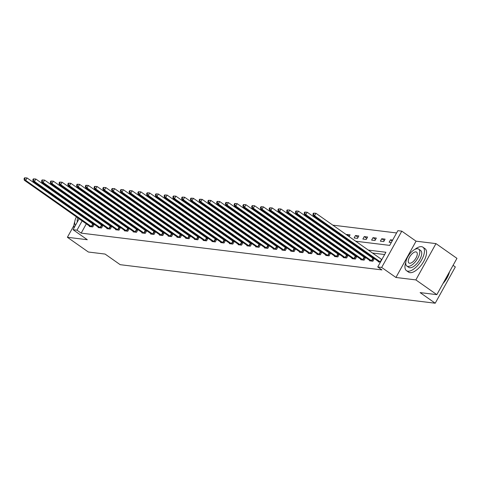 <?xml version="1.0" encoding="UTF-8"?>
<svg xmlns="http://www.w3.org/2000/svg" width="481" height="481" viewBox="0 0 481 481"><rect width="100%" height="100%" fill="white"/><g stroke="black" fill="none" stroke-linecap="round" stroke-linejoin="round"><path stroke-width="0.72" d="M355.7 241.228L389.706 245.388L397.865 230.676L401.791 231.157L381.673 267.448L377.747 266.967L385.9 252.254L368.326 250.102M416.053 241.179L395.935 277.471L415.861 279.906L436.832 294.649L456.95 258.357L435.972 243.614L416.053 241.179L401.791 231.157M453.078 265.344L455.333 266.925L435.215 303.216L120.19 264.682L105.092 254.07L88.366 252.02L67.394 237.283L87.314 239.718L73.052 229.696L79.112 218.753M92.959 193.771L93.765 193.476M396.597 232.954L332.828 225.156M325.553 224.266L324.074 224.086M316.799 223.196L315.32 223.016M308.05 222.126L306.565 221.939M299.296 221.056L297.811 220.869M290.542 219.979L289.057 219.799M281.788 218.909L280.303 218.729M273.034 217.839L271.555 217.659M264.279 216.769L262.8 216.588M255.525 215.698L254.046 215.518M246.771 214.628L245.292 214.448M238.017 213.558L236.538 213.378M229.263 212.488L227.784 212.307M220.508 211.418L219.029 211.237M211.754 210.347L210.275 210.161M203 209.271L201.521 209.091M194.252 208.201L192.767 208.02M185.498 207.131L184.013 206.95M176.743 206.06L175.258 205.88M167.989 204.99L166.504 204.81M159.235 203.92L157.756 203.74M150.481 202.85L149.002 202.669M141.727 201.779L140.248 201.599M132.972 200.709L131.493 200.529M124.218 199.639L122.739 199.453M115.464 198.563L113.985 198.382M106.71 197.493L105.231 197.312M415.861 279.906L435.972 243.614M86.177 203.391L85.834 204.01M84.151 207.046L83.808 207.666M73.9 225.547L67.394 237.283M100.517 198.22L100.174 198.839M98.491 201.882L98.148 202.501M96.465 205.537L96.122 206.157M101.425 204.804L102.285 204.545M104.01 206.62L104.353 206M110.179 205.874L111.039 205.615M112.764 207.69L113.107 207.07M118.933 206.944L119.793 206.686M121.519 208.76L121.861 208.141M127.687 208.014L128.547 207.762M130.273 209.83L130.616 209.211M136.442 209.085L137.301 208.832M139.027 210.9L139.37 210.281M145.196 210.155L146.056 209.902M147.781 211.971L148.124 211.357M153.95 211.225L154.81 210.973M156.535 213.047L156.878 212.428M162.698 212.295L163.564 212.043M165.29 214.117L165.632 213.498M171.452 213.366L172.318 213.113M174.044 215.187L174.387 214.568M180.207 214.436L181.066 214.183M182.798 216.258L183.141 215.638M188.961 215.512L189.821 215.254M191.552 217.328L191.895 216.709M197.715 216.582L198.575 216.324M200.3 218.398L200.643 217.779M206.469 217.652L207.329 217.394M209.055 219.468L209.397 218.849M215.223 218.723L216.083 218.464M217.809 220.538L218.152 219.919M223.978 219.793L224.837 219.54M226.563 221.609L226.906 220.989M232.732 220.863L233.592 220.611M235.317 222.679L235.66 222.066M241.486 221.933L242.346 221.681M244.071 223.755L244.414 223.136M250.24 223.004L251.1 222.751M252.826 224.825L253.168 224.206M258.994 224.074L259.854 223.821M261.58 225.896L261.923 225.276M267.743 225.144L268.608 224.892M270.334 226.966L270.677 226.347M276.497 226.214L277.363 225.962M279.088 228.036L279.431 227.417M285.251 227.291L286.117 227.032M287.842 229.106L288.185 228.487M294.005 228.361L294.865 228.102M296.597 230.177L296.939 229.557M302.759 229.431L303.619 229.172M305.345 231.247L305.688 230.627M311.514 230.501L312.373 230.249M314.099 232.317L314.442 231.698M320.268 231.571L321.128 231.319M322.853 233.387L323.196 232.774M329.022 232.642L329.882 232.389M331.607 234.457L331.95 233.844M337.776 233.712L338.636 233.459M340.362 235.534L340.704 234.914M346.53 234.782L346.717 234.445L350.084 234.86L349.116 236.604M354.112 237.969L357.479 238.384L358.838 235.93L355.471 235.516L354.112 237.969M362.866 239.039L366.233 239.454L367.592 237.001L364.225 236.586L362.866 239.039M371.621 240.109L374.982 240.524L376.346 238.071L372.979 237.662L371.621 240.109M380.369 241.179L383.736 241.594L385.095 239.141L381.734 238.732L380.369 241.179M392.658 240.067L390.482 239.803L389.123 242.256L391.3 242.52M86.327 223.821L81.175 233.123L381.944 269.913L377.747 266.967M384.638 254.533L372.522 253.054M365.247 252.164L363.768 251.984M356.499 251.094L355.014 250.908M347.745 250.018L346.26 249.837M338.991 248.948L337.506 248.767M330.237 247.877L328.751 247.697M321.482 246.807L320.003 246.627M312.728 245.737L311.249 245.557M303.974 244.667L302.495 244.486M295.22 243.596L293.741 243.416M286.466 242.526L284.986 242.346M277.711 241.456L276.232 241.276M268.957 240.386L267.478 240.199M260.203 239.316L258.724 239.129M251.449 238.239L249.97 238.059M242.701 237.169L241.215 236.989M233.946 236.099L232.461 235.918M225.192 235.029L223.707 234.848M216.438 233.958L214.959 233.778M207.684 232.888L206.205 232.708M198.93 231.818L197.45 231.638M190.175 230.748L188.696 230.567M181.421 229.677L179.942 229.497M172.667 228.607L171.188 228.421M163.913 227.531L162.434 227.351M155.159 226.461L153.679 226.28M146.404 225.391L144.925 225.21M137.656 224.32L136.171 224.14M128.902 223.25L127.417 223.07M120.148 222.18L118.663 222M111.394 221.11L109.909 220.929M102.639 220.039L101.16 219.859M93.885 218.969L92.406 218.789M88.354 220.166L88.011 220.779M89.604 226.124L89.376 226.533L92.743 226.942L94.108 224.495L93.194 224.38M98.358 227.194L98.13 227.603L101.497 228.018L102.856 225.565L101.948 225.451M107.113 228.265L106.884 228.673L110.251 229.088L111.61 226.635L110.702 226.521M115.867 229.335L115.638 229.744L119.005 230.158L120.364 227.705L119.456 227.591M124.621 230.405L124.393 230.814L127.76 231.229L129.118 228.776L128.211 228.667M133.375 231.475L133.147 231.884L136.514 232.299L137.873 229.846L136.965 229.738M142.129 232.545L141.901 232.96L145.268 233.369L146.627 230.916L145.719 230.808M150.884 233.616L150.655 234.031L154.022 234.439L155.381 231.986L154.473 231.878M159.638 234.692L159.409 235.101L162.776 235.51L164.135 233.057L163.227 232.948M168.392 235.762L168.164 236.171L171.531 236.58L172.889 234.133L171.982 234.019M177.146 236.832L176.918 237.241L180.285 237.65L181.644 235.203L180.736 235.089M185.894 237.903L185.672 238.311L189.039 238.726L190.398 236.273L189.49 236.159M194.649 238.973L194.426 239.382L197.793 239.797L199.152 237.343L198.238 237.229M203.403 240.043L203.174 240.452L206.541 240.867L207.9 238.414L206.992 238.299M212.157 241.113L211.929 241.522L215.296 241.937L216.654 239.484L215.747 239.376M220.911 242.183L220.683 242.592L224.05 243.007L225.409 240.554L224.501 240.446M229.665 243.254L229.437 243.669L232.804 244.077L234.163 241.624L233.255 241.516M238.42 244.324L238.191 244.739L241.558 245.148L242.917 242.695L242.009 242.586M247.174 245.4L246.945 245.809L250.312 246.218L251.671 243.765L250.763 243.657M255.928 246.47L255.7 246.879L259.067 247.288L260.425 244.835L259.518 244.727M264.682 247.541L264.454 247.949L267.821 248.358L269.18 245.911L268.272 245.797M273.436 248.611L273.208 249.02L276.575 249.435L277.934 246.981L277.026 246.867M282.191 249.681L281.962 250.09L285.329 250.505L286.688 248.052L285.78 247.937M290.939 250.751L290.716 251.16L294.083 251.575L295.442 249.122L294.534 249.008M299.693 251.822L299.471 252.23L302.838 252.645L304.196 250.192L303.289 250.078M308.447 252.892L308.219 253.301L311.586 253.715L312.951 251.262L312.037 251.154M317.201 253.962L316.973 254.371L320.34 254.786L321.699 252.333L320.791 252.224M325.956 255.032L325.727 255.447L329.094 255.856L330.453 253.403L329.545 253.295M334.71 256.102L334.481 256.517L337.848 256.926L339.207 254.473L338.299 254.365M343.464 257.179L343.236 257.588L346.603 257.996L347.961 255.543L347.054 255.435M352.218 258.249L351.99 258.658L355.357 259.067L356.716 256.62L355.808 256.505M360.972 259.319L360.744 259.728L364.111 260.137L365.47 257.69L364.562 257.575M369.727 260.389L369.498 260.798L372.865 261.213L374.224 258.76L373.316 258.646M378.481 261.46L378.252 261.868L380.423 262.133M395.935 277.471L381.673 267.448M81.175 233.123L76.978 230.177L73.052 229.696M436.832 294.649L420.111 292.604L435.215 303.216M93.086 209.103L94.565 209.283M101.84 210.173L103.319 210.353M110.594 211.243L112.073 211.424M119.348 212.313L120.827 212.494M128.102 213.384L129.581 213.57M136.857 214.46L138.336 214.64M145.611 215.53L147.09 215.71M154.365 216.6L155.844 216.781M163.113 217.671L164.598 217.851M171.867 218.741L173.352 218.921M180.622 219.811L182.107 219.991M189.376 220.881L190.855 221.062M198.13 221.951L199.609 222.132M206.884 223.022L208.363 223.202M215.638 224.092L217.117 224.278M224.393 225.168L225.872 225.349M233.147 226.238L234.626 226.419M241.901 227.309L243.38 227.489M250.655 228.379L252.134 228.559M259.409 229.449L260.888 229.629M268.157 230.519L269.643 230.7M276.912 231.589L278.397 231.77M285.666 232.66L287.151 232.84M294.42 233.73L295.905 233.91M303.174 234.8L304.653 234.981M311.928 235.87L313.408 236.057M320.683 236.947L322.162 237.127M329.437 238.017L330.916 238.197M338.191 239.087L339.67 239.267M346.945 240.157L348.424 240.338M96.32 195.274L95.978 195.893M94.294 198.93L93.951 199.549M92.268 202.585L91.925 203.204M90.242 206.247L89.899 206.866M80.802 215.71L81.145 215.091M82.828 212.055L83.171 211.436M84.854 208.399L85.197 207.78M86.881 204.744L87.223 204.124M88.907 201.088L89.25 200.469M90.933 197.426L91.276 196.807M84.163 217.214L83.82 217.833M82.137 220.869L76.978 230.177M361.057 249.212L359.572 249.032M352.302 248.142L350.817 247.962M343.548 247.072L342.069 246.891M334.794 246.001L333.315 245.821M326.04 244.931L324.561 244.751M317.286 243.861L315.807 243.681M308.531 242.791L307.052 242.61M299.777 241.721L298.298 241.534M291.023 240.65L289.544 240.464M282.269 239.574L280.79 239.394M273.521 238.504L272.036 238.323M264.766 237.434L263.281 237.253M256.012 236.363L254.527 236.183M247.258 235.293L245.773 235.113M238.504 234.223L237.025 234.043M229.75 233.153L228.271 232.972M220.995 232.082L219.516 231.902M212.241 231.012L210.762 230.832M203.487 229.942L202.008 229.756M194.733 228.866L193.254 228.685M185.979 227.796L184.5 227.615M177.224 226.725L175.745 226.545M168.47 225.655L166.991 225.475M159.722 224.585L158.237 224.405M150.968 223.515L149.483 223.334M142.214 222.444L140.729 222.264M133.459 221.374L131.974 221.194M124.705 220.304L123.226 220.124M115.951 219.234L114.472 219.047M107.197 218.164L105.718 217.977M98.443 217.087L96.964 216.907M89.688 216.017L88.209 215.837M104.197 206.283L101.611 204.467M112.951 207.353L110.365 205.537M121.705 208.423L119.12 206.608M130.459 209.494L127.874 207.678M139.213 210.564L136.628 208.748M147.968 211.634L145.382 209.818M156.722 212.71L154.136 210.888M165.476 213.78L162.891 211.959M174.23 214.851L171.639 213.029M182.984 215.921L180.393 214.099M191.739 216.991L189.147 215.169M200.487 218.061L197.901 216.246M209.241 219.132L206.656 217.316M217.995 220.202L215.41 218.386M226.749 221.272L224.164 219.456M235.504 222.342L232.918 220.526M244.258 223.412L241.672 221.597M253.012 224.489L250.427 222.667M261.766 225.559L259.181 223.737M270.52 226.629L267.935 224.807M279.275 227.699L276.683 225.878M288.029 228.77L285.437 226.954M296.783 229.84L294.192 228.024M305.537 230.91L302.946 229.094M314.285 231.98L311.7 230.165M323.04 233.051L320.454 231.235M331.794 234.121L329.208 232.305M340.548 235.197L337.963 233.375M349.302 236.267L346.717 234.445M358.056 237.337L355.471 235.516M366.811 238.408L364.225 236.586M375.565 239.478L372.979 237.662M384.319 240.548L381.734 238.732M392.153 240.975L390.482 239.803M24.591 177.802L24.05 178.782L24.609 178.854L25.156 177.874L24.591 177.802L27.074 177.952L25.715 180.405L91.835 226.834M24.609 178.854L25.715 180.405L24.315 180.237L90.29 226.641M25.156 177.874L27.074 177.952L93.933 224.807M24.05 178.782L24.315 180.237M85.107 207.942A14.334 6.409 -54.9 0 0 84.65 208.255M74.741 221.735A14.334 6.409 -54.9 0 0 74.026 227.928M81.638 210.359A10.317 4.612 -54.9 0 0 81.085 210.828M78.704 213.378A10.317 4.612 -54.9 0 0 78.277 213.937M76.431 216.865A10.317 4.612 -54.9 0 0 75.493 225.282M80.062 214.334A6.65 2.97 -54.9 0 0 79.624 214.887M77.862 217.869A6.65 2.97 -54.9 0 0 77.375 221.885M405.814 262.235A14.334 6.409 -54.9 0 0 406.463 270.653A14.334 6.409 -54.9 0 0 407.906 271.188A14.334 6.409 -54.9 0 0 420.875 261.213A14.334 6.409 -54.9 0 0 422.943 247.204A14.334 6.409 -54.9 0 0 421.5 246.669A14.334 6.409 -54.9 0 0 414.802 249.447M406.463 270.653L408.561 272.126A14.334 6.409 -54.9 0 0 410.004 272.661A14.334 6.409 -54.9 0 0 422.967 262.692A14.334 6.409 -54.9 0 0 425.042 248.677L422.943 247.204M418.704 249.128L420.635 250.487A10.317 4.612 125.1 0 1 419.143 260.576A10.317 4.612 125.1 0 1 409.806 267.755A10.317 4.612 125.1 0 1 408.766 267.37L406.836 266.017A10.317 4.612 -54.9 0 0 407.876 266.402A10.317 4.612 -54.9 0 0 417.213 259.217A10.317 4.612 -54.9 0 0 418.704 249.128A10.317 4.612 -54.9 0 0 417.664 248.743A10.317 4.612 -54.9 0 0 408.327 255.928A10.317 4.612 -54.9 0 0 406.836 266.017M409.62 263.263A6.65 2.97 -54.9 0 0 415.632 258.634A6.65 2.97 -54.9 0 0 416.594 252.134A6.65 2.97 -54.9 0 0 415.927 251.882A6.65 2.97 -54.9 0 0 409.908 256.511A6.65 2.97 -54.9 0 0 408.946 263.011A6.65 2.97 -54.9 0 0 409.62 263.263M443.338 282.912A14.334 6.409 -54.9 0 0 449.332 272.102M449.507 271.783A13.985 6.253 125.1 0 1 443.013 283.507M33.345 178.872L32.804 179.858L33.363 179.924L33.91 178.944L33.345 178.872L35.828 179.028L34.47 181.475L100.589 227.904M33.363 179.924L34.47 181.475L33.069 181.307L99.038 227.717M33.91 178.944L35.828 179.028L102.681 225.878M32.804 179.858L33.069 181.307M42.1 179.942L41.558 180.928L42.118 180.994L42.665 180.014L42.1 179.942L44.583 180.098L43.224 182.546L109.343 228.974M42.118 180.994L43.224 182.546L41.817 182.377L107.792 228.788M42.665 180.014L44.583 180.098L111.436 226.948M41.558 180.928L41.817 182.377M50.854 181.018L50.313 181.998L50.872 182.065L51.419 181.084L50.854 181.018L53.337 181.169L51.978 183.622L118.098 230.044M50.872 182.065L51.978 183.622L50.571 183.447L116.546 229.858M51.419 181.084L53.337 181.169L120.19 228.018M50.313 181.998L50.571 183.447M59.608 182.089L59.067 183.069L59.626 183.135L60.167 182.155L59.608 182.089L62.091 182.239L60.732 184.692L126.852 231.114M59.626 183.135L60.732 184.692L59.325 184.518L125.3 230.928M60.167 182.155L62.091 182.239L128.944 229.088M59.067 183.069L59.325 184.518M68.362 183.159L67.821 184.139L68.38 184.205L68.921 183.225L68.362 183.159L70.845 183.309L69.486 185.762L135.606 232.185M68.38 184.205L69.486 185.762L68.08 185.588L134.055 231.998M68.921 183.225L70.845 183.309L137.698 230.158M67.821 184.139L68.08 185.588M77.116 184.229L76.575 185.209L77.134 185.275L77.675 184.295L77.116 184.229L79.599 184.379L78.235 186.832L144.36 233.261M77.134 185.275L78.235 186.832L76.834 186.658L142.809 233.069M77.675 184.295L79.599 184.379L146.452 231.235M76.575 185.209L76.834 186.658M85.871 185.299L85.323 186.279L85.889 186.351L86.43 185.365L85.871 185.299L88.348 185.45L86.989 187.903L153.114 234.331M85.889 186.351L86.989 187.903L85.588 187.728L151.563 234.139M86.43 185.365L88.348 185.45L155.207 232.305M85.323 186.279L85.588 187.728M94.625 186.369L94.078 187.35L94.643 187.422L95.184 186.436L94.625 186.369L97.102 186.52L95.743 188.973L161.869 235.401M94.643 187.422L95.743 188.973L94.342 188.799L160.317 235.209M95.184 186.436L97.102 186.52L163.961 233.375M94.078 187.35L94.342 188.799M103.379 187.44L102.832 188.42L103.397 188.492L103.938 187.512L103.379 187.44L105.856 187.59L104.497 190.043L170.623 236.472M103.397 188.492L104.497 190.043L103.096 189.875L169.071 236.279M103.938 187.512L105.856 187.59L172.715 234.445M102.832 188.42L103.096 189.875M112.133 188.51L111.586 189.49L112.151 189.562L112.692 188.582L112.133 188.51L114.61 188.66L113.251 191.113L179.377 237.542M112.151 189.562L113.251 191.113L111.851 190.945L177.826 237.349M112.692 188.582L114.61 188.66L181.469 235.516M111.586 189.49L111.851 190.945M120.887 189.58L120.34 190.56L120.899 190.632L121.446 189.652L120.887 189.58L123.364 189.73L122.006 192.184L188.131 238.612M120.899 190.632L122.006 192.184L120.605 192.015L186.58 238.426M121.446 189.652L123.364 189.73L190.223 236.586M120.34 190.56L120.605 192.015M129.636 190.65L129.094 191.636L129.654 191.703L130.201 190.723L129.636 190.65L132.119 190.807L130.76 193.254L196.879 239.682M129.654 191.703L130.76 193.254L129.359 193.085L195.334 239.496M130.201 190.723L132.119 190.807L198.978 237.656M129.094 191.636L129.359 193.085M138.39 191.727L137.849 192.707L138.408 192.773L138.955 191.793L138.39 191.727L140.873 191.877L139.514 194.33L205.634 240.753M138.408 192.773L139.514 194.33L138.113 194.156L204.088 240.566M138.955 191.793L140.873 191.877L207.726 238.726M137.849 192.707L138.113 194.156M147.144 192.797L146.603 193.777L147.162 193.843L147.709 192.863L147.144 192.797L149.627 192.947L148.268 195.4L214.388 241.823M147.162 193.843L148.268 195.4L146.861 195.226L212.836 241.636M147.709 192.863L149.627 192.947L216.48 239.797M146.603 193.777L146.861 195.226M155.898 193.867L155.357 194.847L155.916 194.913L156.463 193.933L155.898 193.867L158.381 194.017L157.022 196.47L223.142 242.893M155.916 194.913L157.022 196.47L155.616 196.296L221.591 242.707M156.463 193.933L158.381 194.017L225.234 240.867M155.357 194.847L155.616 196.296M164.652 194.937L164.111 195.917L164.67 195.983L165.211 195.003L164.652 194.937L167.135 195.088L165.777 197.541L231.896 243.969M164.67 195.983L165.777 197.541L164.37 197.366L230.345 243.777M165.211 195.003L167.135 195.088L233.988 241.937M164.111 195.917L164.37 197.366M173.407 196.007L172.865 196.988L173.425 197.054L173.966 196.074L173.407 196.007L175.89 196.158L174.531 198.611L240.65 245.039M173.425 197.054L174.531 198.611L173.124 198.437L239.099 244.847M173.966 196.074L175.89 196.158L242.743 243.013M172.865 196.988L173.124 198.437M182.161 197.078L181.62 198.058L182.179 198.13L182.72 197.144L182.161 197.078L184.644 197.228L183.279 199.681L249.405 246.11M182.179 198.13L183.279 199.681L181.878 199.507L247.853 245.917M182.72 197.144L184.644 197.228L251.497 244.083M181.62 198.058L181.878 199.507M190.915 198.148L190.368 199.128L190.933 199.2L191.474 198.22L190.915 198.148L193.392 198.298L192.033 200.751L258.159 247.18M190.933 199.2L192.033 200.751L190.632 200.583L256.607 246.987M191.474 198.22L193.392 198.298L260.251 245.154M190.368 199.128L190.632 200.583M199.669 199.218L199.122 200.198L199.687 200.27L200.228 199.29L199.669 199.218L202.146 199.368L200.787 201.822L266.913 248.25M199.687 200.27L200.787 201.822L199.387 201.653L265.362 248.058M200.228 199.29L202.146 199.368L269.005 246.224M199.122 200.198L199.387 201.653M208.423 200.288L207.876 201.268L208.441 201.341L208.982 200.361L208.423 200.288L210.9 200.439L209.542 202.892L275.667 249.32M208.441 201.341L209.542 202.892L208.141 202.723L274.116 249.128M208.982 200.361L210.9 200.439L277.759 247.294M207.876 201.268L208.141 202.723M217.178 201.359L216.63 202.345L217.196 202.411L217.737 201.431L217.178 201.359L219.655 201.515L218.296 203.962L284.421 250.391M217.196 202.411L218.296 203.962L216.895 203.794L282.87 250.204M217.737 201.431L219.655 201.515L286.514 248.364M216.63 202.345L216.895 203.794M225.932 202.435L225.385 203.415L225.944 203.481L226.491 202.501L225.932 202.435L228.409 202.585L227.05 205.032L293.176 251.461M225.944 203.481L227.05 205.032L225.649 204.864L291.624 251.274M226.491 202.501L228.409 202.585L295.268 249.435M225.385 203.415L225.649 204.864M234.686 203.505L234.139 204.485L234.698 204.551L235.245 203.571L234.686 203.505L237.163 203.655L235.804 206.108L301.924 252.531M234.698 204.551L235.804 206.108L234.403 205.934L300.378 252.345M235.245 203.571L237.163 203.655L304.022 250.505M234.139 204.485L234.403 205.934M243.434 204.575L242.893 205.555L243.452 205.621L243.999 204.641L243.434 204.575L245.917 204.726L244.558 207.179L310.678 253.601M243.452 205.621L244.558 207.179L243.158 207.004L309.133 253.415M243.999 204.641L245.917 204.726L312.776 251.575M242.893 205.555L243.158 207.004M252.188 205.646L251.647 206.626L252.206 206.692L252.753 205.712L252.188 205.646L254.671 205.796L253.313 208.249L319.432 254.677M252.206 206.692L253.313 208.249L251.912 208.075L317.881 254.485M252.753 205.712L254.671 205.796L321.524 252.645M251.647 206.626L251.912 208.075M260.942 206.716L260.401 207.696L260.961 207.762L261.508 206.782L260.942 206.716L263.426 206.866L262.067 209.319L328.186 255.748M260.961 207.762L262.067 209.319L260.66 209.145L326.635 255.555M261.508 206.782L263.426 206.866L330.279 253.721M260.401 207.696L260.66 209.145M269.697 207.786L269.156 208.766L269.715 208.838L270.262 207.852L269.697 207.786L272.18 207.936L270.821 210.389L336.94 256.818M269.715 208.838L270.821 210.389L269.414 210.215L335.389 256.626M270.262 207.852L272.18 207.936L339.033 254.792M269.156 208.766L269.414 210.215M278.451 208.856L277.91 209.836L278.469 209.908L279.01 208.928L278.451 208.856L280.934 209.007L279.575 211.46L345.695 257.888M278.469 209.908L279.575 211.46L278.168 211.291L344.143 257.696M279.01 208.928L280.934 209.007L347.787 255.862M277.91 209.836L278.168 211.291M287.205 209.926L286.664 210.906L287.223 210.979L287.764 209.999L287.205 209.926L289.688 210.077L288.329 212.53L354.449 258.958M287.223 210.979L288.329 212.53L286.923 212.361L352.898 258.766M287.764 209.999L289.688 210.077L356.541 256.932M286.664 210.906L286.923 212.361M295.959 210.997L295.418 211.977L295.977 212.049L296.518 211.069L295.959 210.997L298.442 211.147L297.078 213.6L363.203 260.029M295.977 212.049L297.078 213.6L295.677 213.432L361.652 259.836M296.518 211.069L298.442 211.147L365.295 258.002M295.418 211.977L295.677 213.432M304.714 212.067L304.166 213.053L304.732 213.119L305.273 212.139L304.714 212.067L307.191 212.223L305.832 214.67L371.957 261.099M304.732 213.119L305.832 214.67L304.431 214.502L370.406 260.912M305.273 212.139L307.191 212.223L374.05 259.073M304.166 213.053L304.431 214.502M313.468 213.137L312.921 214.123L313.486 214.189L314.027 213.209L313.468 213.137L315.945 213.293L314.586 215.741L380.477 262.037M313.486 214.189L314.586 215.741L313.185 215.572L379.16 261.983M314.027 213.209L315.945 213.293L381.836 259.584M312.921 214.123L313.185 215.572M91.33 226.521L92.689 224.068M91.679 226.743L93.037 224.29M100.078 227.591L101.443 225.138M100.433 227.814L101.792 225.361M108.832 228.661L110.191 226.208M109.187 228.884L110.546 226.431M117.586 229.732L118.945 227.279M117.941 229.954L119.3 227.501M126.341 230.802L127.699 228.349M126.695 231.024L128.054 228.577M135.095 231.872L136.454 229.419M135.45 232.095L136.808 229.647M143.849 232.942L145.208 230.489M144.204 233.171L145.563 230.718M152.603 234.013L153.962 231.559M152.958 234.241L154.317 231.788M161.357 235.083L162.716 232.63M161.712 235.311L163.071 232.858M170.112 236.153L171.47 233.706M170.466 236.381L171.825 233.928M178.866 237.223L180.225 234.776M179.221 237.452L180.579 234.999M187.62 238.299L188.979 235.846M187.975 238.522L189.334 236.069M196.374 239.37L197.733 236.917M196.723 239.592L198.088 237.139M205.128 240.44L206.487 237.987M205.477 240.662L206.836 238.209M213.877 241.51L215.241 239.057M214.231 241.733L215.59 239.279M222.631 242.58L223.99 240.127M222.986 242.803L224.344 240.356M231.385 243.651L232.744 241.197M231.74 243.873L233.099 241.426M240.139 244.721L241.498 242.268M240.494 244.949L241.853 242.496M248.893 245.791L250.252 243.338M249.248 246.019L250.607 243.566M257.648 246.861L259.006 244.414M258.002 247.09L259.361 244.637M266.402 247.931L267.761 245.484M266.757 248.16L268.115 245.707M275.156 249.008L276.515 246.555M275.511 249.23L276.87 246.777M283.91 250.078L285.269 247.625M284.265 250.3L285.624 247.847M292.664 251.148L294.023 248.695M293.019 251.371L294.378 248.917M301.419 252.218L302.777 249.765M301.767 252.441L303.132 249.988M310.173 253.289L311.532 250.835M310.522 253.511L311.88 251.064M318.921 254.359L320.286 251.906M319.276 254.581L320.635 252.134M327.675 255.429L329.034 252.976M328.03 255.658L329.389 253.204M336.429 256.499L337.788 254.046M336.784 256.728L338.143 254.275M345.184 257.569L346.542 255.116M345.538 257.798L346.897 255.345M353.938 258.64L355.297 256.193M354.293 258.868L355.651 256.415M362.692 259.716L364.051 257.263M363.047 259.938L364.406 257.485M371.446 260.786L372.805 258.333M371.801 261.009L373.16 258.556M380.2 261.856L381.559 259.403"/></g></svg>
